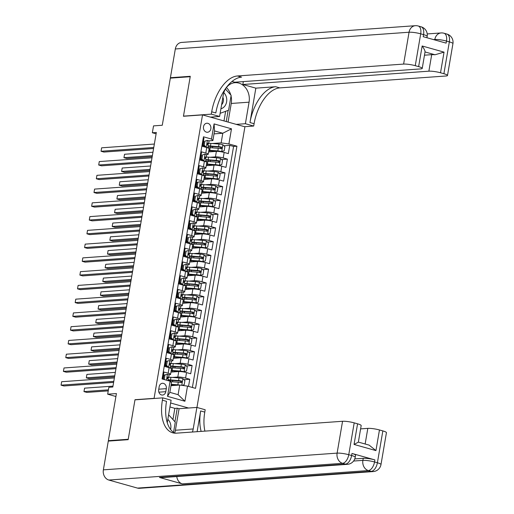 <?xml version="1.0" encoding="UTF-8"?>
<svg xmlns="http://www.w3.org/2000/svg" width="514" height="514" viewBox="0 0 514 514"><rect width="100%" height="100%" fill="white"/><g stroke="black" fill="none" stroke-linecap="round" stroke-linejoin="round"><path stroke-width="0.77" d="M203.512 126.714A4.523 3.739 85.9 0 0 207.502 132.259A4.523 3.739 85.9 0 0 210.843 128.776A4.523 3.739 85.9 0 0 206.853 123.231A4.523 3.739 85.9 0 0 203.512 126.714M196.952 407.448L244.921 126.81L202.529 114.898L154.078 398.344L154.463 398.446M202.529 114.898L183.447 116.267L190.206 76.708L170.333 78.134L162.276 125.255L153.532 125.885L152.356 132.76L156.102 133.813M109.514 441.012L108.358 440.684L116.415 393.563L107.67 394.187L115.913 396.506M135.381 399.815L134.996 399.706L128.237 439.264L108.358 440.684M203.274 137.919L203.968 138.112L202.555 146.368L206.737 147.544L205.799 153.05A5.654 0.906 9.7 0 1 208.196 154.226A5.654 0.906 9.7 0 1 207.2 154.56L206.39 154.618M205.799 153.05L201.617 151.874L200.203 160.13L204.386 161.3L203.448 166.806A5.654 0.906 9.7 0 1 205.844 167.988A5.654 0.906 9.7 0 1 204.848 168.322L204.039 168.38M203.448 166.806L199.265 165.63L197.851 173.886L202.034 175.062L201.096 180.568A5.654 0.906 9.7 0 1 203.486 181.744A5.654 0.906 9.7 0 1 202.497 182.078L201.687 182.136M201.096 180.568L196.913 179.392L195.5 187.649L199.683 188.824L198.745 194.324A5.654 0.906 9.7 0 1 201.135 195.506A5.654 0.906 9.7 0 1 200.145 195.84L199.336 195.898M198.745 194.324L194.562 193.148L193.148 201.404L197.331 202.58L196.387 208.086A5.654 0.906 9.7 0 1 198.783 209.262A5.654 0.906 9.7 0 1 197.794 209.596L196.984 209.654M196.387 208.086L192.21 206.911L190.797 215.167L194.979 216.343L194.035 221.842A5.654 0.906 9.7 0 1 196.432 223.025A5.654 0.906 9.7 0 1 195.442 223.359L194.633 223.417M194.035 221.842L189.859 220.667L188.445 228.923L192.628 230.099L191.683 235.605A5.654 0.906 9.7 0 1 194.08 236.781A5.654 0.906 9.7 0 1 193.091 237.121L192.281 237.179M191.683 235.605L187.501 234.429L186.094 242.685L190.276 243.861L189.332 249.361A5.654 0.906 9.7 0 1 191.728 250.543A5.654 0.906 9.7 0 1 190.739 250.877L189.929 250.935M189.332 249.361L185.149 248.185L183.742 256.441L187.925 257.617L186.98 263.123A5.654 0.906 9.7 0 1 189.377 264.299A5.654 0.906 9.7 0 1 188.387 264.639L187.578 264.697M186.98 263.123L182.798 261.947L181.391 270.203L185.573 271.379L184.629 276.879A5.654 0.906 9.7 0 1 187.025 278.061A5.654 0.906 9.7 0 1 186.036 278.395L185.226 278.453M184.629 276.879L180.446 275.703L179.039 283.959L183.222 285.135L182.277 290.641A5.654 0.906 9.7 0 1 184.674 291.817A5.654 0.906 9.7 0 1 183.678 292.158L182.875 292.215M182.277 290.641L178.095 289.466L176.688 297.722L180.864 298.897L179.926 304.397A5.654 0.906 9.7 0 1 182.322 305.579A5.654 0.906 9.7 0 1 181.326 305.914L180.523 305.971M179.926 304.397L175.743 303.221L174.336 311.478L178.512 312.653L177.574 318.16A5.654 0.906 9.7 0 1 179.971 319.335A5.654 0.906 9.7 0 1 178.975 319.676L178.172 319.734M177.574 318.16L173.391 316.984L171.978 325.24L176.161 326.416L175.223 331.916A5.654 0.906 9.7 0 1 177.619 333.098A5.654 0.906 9.7 0 1 176.623 333.432L175.82 333.49M175.223 331.916L171.04 330.74L169.626 338.996L173.809 340.172L172.871 345.678A5.654 0.906 9.7 0 1 175.268 346.86A5.654 0.906 9.7 0 1 174.272 347.194L173.469 347.252M172.871 345.678L168.688 344.502L167.275 352.758L171.458 353.934L170.519 359.434A5.654 0.906 9.7 0 1 172.916 360.616A5.654 0.906 9.7 0 1 171.92 360.95L171.111 361.008M170.519 359.434L166.337 358.258L164.923 366.514L169.106 367.69A5.654 0.906 9.7 0 1 171.503 368.872L170.564 374.378A5.654 0.906 9.7 0 1 169.569 374.712L168.759 374.77M188.542 386.393L189.762 379.261L183.941 379.679M172.987 380.463L172.209 380.521M170.956 372.085L178.756 371.526A5.654 0.906 9.7 0 1 186.524 372.586L190.707 373.762L192.114 365.505L186.293 365.923M175.338 366.707L174.561 366.758M173.308 358.322L181.114 357.763A5.654 0.906 -170.3 0 1 188.876 358.823L193.058 359.999L194.465 351.743L188.644 352.161M177.69 352.945L176.912 353.002M175.659 344.566L183.466 344.007A5.654 0.906 -170.3 0 1 191.227 345.067L195.41 346.243L196.817 337.987L190.996 338.405M180.041 339.189L179.264 339.24M178.011 330.804L185.817 330.245A5.654 0.906 -170.3 0 1 193.579 331.305L197.761 332.481L199.169 324.225L193.348 324.642M182.393 325.426L181.615 325.484M180.363 317.048L188.169 316.489A5.654 0.906 -170.3 0 1 195.93 317.549L200.113 318.725L201.52 310.469L195.699 310.886M184.744 311.67L183.967 311.722M182.714 303.286L190.521 302.727A5.654 0.906 -170.3 0 1 198.282 303.787L202.465 304.963L203.872 296.707L198.051 297.124M187.096 297.908L186.319 297.966M185.066 289.53L192.872 288.971A5.654 0.906 -170.3 0 1 200.633 290.031L204.816 291.207L206.23 282.951L200.402 283.368M189.448 284.152L188.67 284.203M187.417 275.767L195.224 275.208A5.654 0.906 -170.3 0 1 202.985 276.269L207.168 277.444L208.581 269.188L202.76 269.606M191.799 270.39L191.022 270.448M189.769 262.012L197.575 261.453A5.654 0.906 -170.3 0 1 205.337 262.513L209.519 263.688L210.933 255.432L205.112 255.85M194.151 256.634L193.373 256.685M192.12 248.249L199.927 247.69A5.654 0.906 -170.3 0 1 207.688 248.75L211.871 249.926L213.284 241.67L207.463 242.088M196.502 242.871L195.725 242.929M194.472 234.493L202.278 233.934A5.654 0.906 -170.3 0 1 210.04 234.994L214.222 236.17L215.636 227.914L209.815 228.332M198.86 229.115L198.076 229.167M196.823 220.731L204.63 220.172A5.654 0.906 -170.3 0 1 212.391 221.232L216.574 222.408L217.987 214.152L212.166 214.569M201.212 215.353L200.428 215.411M199.175 206.975L206.981 206.416A5.654 0.906 -170.3 0 1 214.743 207.476L218.925 208.652L220.339 200.396L214.518 200.807M203.563 201.597L202.779 201.649M201.527 193.213L209.333 192.654A5.654 0.906 -170.3 0 1 217.094 193.714L221.277 194.89L222.691 186.633L216.869 187.051M205.915 187.835L205.131 187.893M203.878 179.457L211.684 178.898A5.654 0.906 -170.3 0 1 219.446 179.958L223.629 181.134L225.042 172.877L219.221 173.289M208.266 174.079L207.489 174.13M206.236 165.694L214.036 165.135A5.654 0.906 -170.3 0 1 221.804 166.195L225.98 167.371L227.394 159.115L221.573 159.533M210.618 160.317L209.84 160.374M201.559 154.965L201.083 155.003M199.207 168.727L198.732 168.759M197.916 188.323L196.149 186.588L196.856 182.464L200.415 181.66L196.374 182.521M194.504 196.245L194.022 196.277M192.146 210.001L191.671 210.04M190.861 229.604L189.094 227.869L189.801 223.738L193.36 222.935L189.319 223.796M187.443 237.519L186.968 237.558M185.091 251.282L184.616 251.314M182.74 265.038L182.264 265.076M180.388 278.8L179.913 278.832M178.037 292.556L177.561 292.594M176.752 312.159L174.985 310.424L175.692 306.299L179.251 305.489L175.21 306.35M174.4 325.915L172.633 324.186L173.34 320.055L176.9 319.252L172.858 320.113M170.982 333.837L170.507 333.869M168.631 347.592L168.155 347.631M167.339 367.195L165.579 365.46L166.279 361.336L169.838 360.526L165.804 361.387M107.67 394.187L108.846 387.305L112.823 387.023L156.333 132.477L152.356 132.76M165.784 391.681L166.298 388.655A4.382 3.624 85.9 0 0 162.437 383.283A4.382 3.624 85.9 0 0 159.199 386.656L158.678 389.683A4.382 3.624 85.9 0 0 162.546 395.054A4.382 3.624 85.9 0 0 165.784 391.681L158.858 392.176M188.548 408.026L170.629 402.989M212.892 140.566L211.485 139.05L203.467 136.795L162.077 378.959L170.095 381.208L171.496 382.724L169.851 392.355L178.101 394.675L179.746 385.044L187.507 386.104L195.532 388.359L236.922 146.194L228.903 143.946L221.142 142.886L222.787 133.248L214.537 130.935L212.892 140.566L208.742 140.862M211.485 139.05L214.075 123.913L231.493 128.808L228.903 143.946M187.507 386.104L184.924 401.241L167.506 396.345L170.095 381.208M209.937 157.278L215.45 156.879A5.654 0.906 9.7 0 1 223.211 157.939L227.394 159.115M208.588 151.938L216.388 151.379L215.45 156.879M207.585 171.033L213.098 170.642A5.654 0.906 9.7 0 1 220.859 171.702L225.042 172.877M205.234 184.796L210.746 184.397A5.654 0.906 9.7 0 1 218.508 185.458L222.691 186.633M202.882 198.552L208.395 198.16A5.654 0.906 9.7 0 1 216.156 199.22L220.339 200.396M200.531 212.314L206.043 211.916A5.654 0.906 9.7 0 1 213.805 212.976L217.987 214.152M198.179 226.07L203.692 225.678A5.654 0.906 9.7 0 1 211.453 226.738L215.636 227.914M195.821 239.832L201.34 239.434A5.654 0.906 9.7 0 1 209.102 240.494L213.284 241.67M193.47 253.588L198.989 253.196A5.654 0.906 9.7 0 1 206.75 254.257L210.933 255.432M191.118 267.351L196.631 266.952A5.654 0.906 9.7 0 1 204.399 268.012L208.581 269.188M188.767 281.107L194.279 280.715A5.654 0.906 9.7 0 1 202.047 281.775L206.23 282.951M186.415 294.869L191.928 294.471A5.654 0.906 9.7 0 1 199.695 295.531L203.872 296.707M184.063 308.625L189.576 308.233A5.654 0.906 9.7 0 1 197.344 309.293L201.52 310.469M181.712 322.387L187.224 321.989A5.654 0.906 9.7 0 1 194.986 323.049L199.169 324.225M179.36 336.143L184.873 335.751A5.654 0.906 9.7 0 1 192.634 336.811L196.817 337.987M177.009 349.906L182.521 349.507A5.654 0.906 9.7 0 1 190.283 350.567L194.465 351.743M174.657 363.661L180.17 363.269A5.654 0.906 9.7 0 1 187.931 364.33L192.114 365.505M163.927 375.111L163.452 375.149M172.306 377.424L177.818 377.025A5.654 0.906 9.7 0 1 185.58 378.086L189.762 379.261M192.384 387.472L233.581 146.432L229.745 145.359L223.924 145.77M216.388 151.379A5.654 0.906 -170.3 0 1 224.155 152.44L228.332 153.609L229.745 145.359M162.765 379.152L163.985 372.02L168.168 373.196A5.654 0.906 9.7 0 1 170.564 374.378M203.91 141.209L203.435 141.241M170.995 385.673L179.746 385.044M134.996 399.706L154.078 398.344M214.036 133.878L222.787 133.248L231.493 128.808M212.288 143.515L221.142 142.886M212.969 146.554L212.192 146.612M166.093 366.842L166.221 366.096M168.444 353.086L168.573 352.334M172.916 360.616L173.854 355.11A5.654 0.906 -170.3 0 0 171.458 353.934M170.796 339.324L170.924 338.578M175.268 346.86L176.206 341.354A5.654 0.906 -170.3 0 0 173.809 340.172M173.147 325.568L173.276 324.816M177.619 333.098L178.557 327.591A5.654 0.906 -170.3 0 0 176.161 326.416M175.499 311.805L175.627 311.06M179.971 319.335L180.909 313.836A5.654 0.906 -170.3 0 0 178.512 312.653M177.85 298.049L177.979 297.298M182.322 305.579L183.26 300.073A5.654 0.906 -170.3 0 0 180.864 298.897M180.202 284.287L180.33 283.542M184.674 291.817L185.612 286.317A5.654 0.906 -170.3 0 0 183.222 285.135M182.56 270.531L182.682 269.779M187.025 278.061L187.97 272.555A5.654 0.906 -170.3 0 0 185.573 271.379M184.911 256.769L185.04 256.023M189.377 264.299L190.321 258.799A5.654 0.906 -170.3 0 0 187.925 257.617M187.263 243.013L187.392 242.261M191.728 250.543L192.673 245.037A5.654 0.906 -170.3 0 0 190.276 243.861M189.615 229.25L189.743 228.505M194.08 236.781L195.024 231.281A5.654 0.906 -170.3 0 0 192.628 230.099M191.966 215.494L192.095 214.743M196.432 223.025L197.376 217.518A5.654 0.906 -170.3 0 0 194.979 216.343M194.318 201.732L194.446 200.987M198.783 209.262L199.728 203.762A5.654 0.906 -170.3 0 0 197.331 202.58M196.669 187.976L196.798 187.224M201.135 195.506L202.079 190A5.654 0.906 -170.3 0 0 199.683 188.824M199.021 174.214L199.149 173.469M203.486 181.744L204.431 176.244A5.654 0.906 -170.3 0 0 202.034 175.062M201.372 160.458L201.501 159.706M205.844 167.988L206.782 162.482A5.654 0.906 -170.3 0 0 204.386 161.3M203.724 146.696L203.852 145.95M233.581 146.432L236.922 146.194M208.196 154.226L209.134 148.726A5.654 0.906 -170.3 0 0 206.737 147.544M169.851 392.355L167.506 396.345M178.101 394.675L184.924 401.241M214.075 123.913L214.537 130.935M167.487 374.288L163.927 375.091L167.487 374.288A3.746 0.604 9.7 0 1 169.022 375.053A3.746 0.604 9.7 0 1 168.984 375.117M163.696 376.473A8.982 1.439 9.7 0 1 163.221 376.479M164.962 375.021L164.255 379.146L164.865 379.743M163.927 375.091L163.227 379.223L164.255 379.146M113.787 381.388L61.063 385.159L61.654 381.722L114.371 377.951M163.246 379.088A8.982 1.439 9.7 0 1 162.777 379.088M167.48 378.786L168.541 377.732A3.746 0.604 -170.3 0 0 168.573 377.668A3.746 0.604 -170.3 0 0 167.802 377.147L167.641 377.128M167.468 377.173L167.802 377.147L167.519 378.799A3.746 0.604 9.7 0 1 168.29 379.319A3.746 0.604 9.7 0 1 168.258 379.383M113.613 382.41L63.929 385.969L61.063 385.159L61.654 381.722M182.072 385.365L184.192 384.748L184.899 380.617L182.843 378.6A3.746 0.604 -170.3 0 0 179.026 377.938L170.937 377.315A10.82 1.735 -170.3 0 0 168.65 377.212M171.888 380.379A4.453 0.713 9.7 0 1 172.704 380.958L172.563 381.761M179.688 385.05A3.746 0.604 -170.3 0 0 177.85 384.819L171.226 384.311M178.005 385.166L171.168 384.645M112.977 386.13L84.566 388.16L83.975 391.604L86.84 392.407L108.236 390.878M171.907 385.603L171.972 385.224A4.453 0.713 -170.3 0 0 171.168 384.652M170.455 381.6L178.3 382.204A3.746 0.604 9.7 0 1 181.153 382.628L182.084 381.902L181.436 380.977A3.746 0.604 -170.3 0 0 178.583 380.553L170.487 379.93A10.82 1.735 -170.3 0 0 168.207 379.827M168.123 380.296A8.982 1.439 9.7 0 1 171.355 380.341L180.292 381.06L181.018 382.146M84.566 388.16L83.975 391.604L108.409 389.85M168.611 414.772L175.287 422.142L173.533 432.377M170.577 429.466A9.194 7.594 85.9 0 0 167.834 419.334M220.917 108.769A9.194 7.594 85.9 0 0 224.843 106.064A9.194 7.594 85.9 0 0 223.821 92.681M221.611 104.727A6.296 5.198 85.9 0 0 222.112 104.149A6.296 5.198 85.9 0 0 222.89 97.23M225.421 89.038L231.139 95.36L228.601 110.214L220.14 113.337M354.769 458.912L363.244 458.308A8.487 1.362 9.7 0 1 374.886 459.895L351.974 453.457A8.487 1.362 9.7 0 1 355.566 455.231L355.213 457.293A8.487 1.362 -170.3 0 0 351.621 455.52L351.974 453.457M128.166 439.676L134.976 399.847L162.803 397.855L162.398 400.194A35.357 19.102 -74.3 0 0 172.71 432.807A35.357 19.102 -74.3 0 0 176.398 433.167L342.555 421.274A8.487 1.362 9.7 0 1 354.197 422.861L348.755 454.717L351.621 455.52A8.487 4.581 -74.3 0 1 345.44 464.116L342.575 463.313L108.84 480.044A8.487 7.01 -94.1 0 1 103.372 469.854L108.287 441.102L128.166 439.676M162.803 397.855L171.104 400.188L167.423 421.718A15.908 13.146 85.9 0 0 167.281 422.759M192.403 432.023A15.908 13.146 85.9 0 0 193.206 428.965L196.888 407.429L205.189 409.761L204.79 412.106A35.357 19.102 -74.3 0 0 204.906 431.124M197.119 431.683L200.666 410.943A35.357 19.102 -74.3 0 0 201.141 431.394M358.335 442.091L369.174 445.137L375.933 450.598L354.05 444.449L357.577 423.812L354.197 422.861M357.577 423.812A8.487 1.362 9.7 0 1 361.175 425.586L358.354 442.091M137.482 488.094L371.217 471.364A8.487 7.01 85.9 0 0 373.235 471.569L139.5 488.3A8.487 7.01 -94.1 0 1 137.482 488.094L108.84 480.044M159.404 477.435L345.44 464.116A8.487 7.01 85.9 0 0 347.458 464.328L161.422 477.641A8.487 7.01 -94.1 0 1 159.404 477.435L182.316 483.873A8.487 7.01 -94.1 0 1 176.777 476.542M172.942 419.559L174.856 408.36L169.948 406.979M174.856 408.36L177.246 408.187L179.078 408.707L196.888 407.429M360.61 428.888L367.818 428.374A8.487 1.362 9.7 0 1 379.46 429.961L375.933 450.598M374.886 459.895L374.533 461.957L377.398 462.767L382.84 430.912L379.46 429.961M382.84 430.912A8.487 1.362 9.7 0 1 386.438 432.685L380.99 464.534A8.487 1.362 -170.3 0 0 377.398 462.767A8.487 4.581 -74.3 0 1 371.217 471.364L368.352 470.554L182.316 483.873M162.398 400.194L166.523 401.35A35.357 19.102 -74.3 0 0 174.837 433.173M354.05 444.449L358.322 442.168M179.078 408.707L175.396 430.237A15.908 13.146 -94.1 0 1 174.67 433.084M174.927 421.743L177.246 408.187M171.56 78.044L170.404 77.717L175.319 48.965L409.054 32.234A8.487 7.01 85.9 0 1 415.325 25.7A8.487 8.487 0 0 1 418.223 25.996A8.487 4.581 105.7 0 1 420.703 33.821L415.254 65.676A8.487 1.362 -170.3 0 0 403.612 64.083L409.054 32.234A8.487 1.362 9.7 0 1 420.703 33.821L423.562 34.624L423.208 36.693L446.126 43.131L446.48 41.069L449.345 41.872A8.487 1.362 9.7 0 1 452.937 43.639L447.495 75.494A8.487 1.362 -170.3 0 0 443.897 73.72L449.345 41.872A8.487 4.581 -74.3 0 0 446.865 34.046A8.487 8.487 0 0 1 452.937 43.639M170.404 77.717L190.276 76.297L183.472 116.132L183.858 116.235M236.228 124.369L245.384 123.713L249.065 102.183A15.908 13.146 85.9 0 0 235.039 82.69A15.908 13.146 85.9 0 0 223.282 94.936L219.6 116.472L211.299 114.14L211.697 111.801A35.357 19.102 105.7 0 1 237.449 75.976L403.612 64.083M245.384 123.713L253.685 126.052L254.089 123.707A35.357 19.102 105.7 0 1 279.841 87.888L446.004 75.995A8.487 1.362 -170.3 0 0 447.495 75.494M255.843 88.151L249.965 122.55A35.357 19.102 105.7 0 1 275.716 86.731L255.843 88.151L242.839 84.502L243.334 81.597M232.007 81.456L234.705 82.214L420.741 68.895A8.487 1.362 -170.3 0 0 422.232 68.394A8.487 1.362 -170.3 0 0 418.634 66.627L422.161 45.984L444.045 52.132L435.005 54.76L425.039 51.959M444.045 52.132L440.517 72.776L443.897 73.72M440.517 72.776A8.487 1.362 -170.3 0 0 428.875 71.183L431.696 54.67A8.487 1.362 9.7 0 1 435.005 54.76M242.839 84.502L428.875 71.183M175.319 48.965A8.487 7.01 -94.1 0 1 181.59 42.431L415.325 25.7M210.451 117.128L219.6 116.472M183.472 116.132L211.299 114.14M244.536 126.707L253.685 126.052M415.254 65.676L418.634 66.627M424.487 55.191L431.696 54.67M211.697 111.801L215.822 112.958A35.357 19.102 105.7 0 1 241.574 77.139L237.449 75.976M422.161 45.984C424.178 48.843 425.136 50.835 425.027 51.959L422.232 68.394M226.436 87.553A15.908 13.146 -94.1 0 1 230.773 94.949M231.037 95.977A15.908 13.146 -94.1 0 1 231.255 103.455L228.068 122.081M226.237 121.561L228.145 110.382M223.988 120.931L225.633 111.307M167.313 361.258L166.607 365.39L168.663 367.407A3.746 0.604 9.7 0 1 170.102 368.005M168.663 367.407L168.213 367.439M169.838 360.526A3.746 0.604 9.7 0 1 171.374 361.291A3.746 0.604 9.7 0 1 171.335 361.355M166.048 362.717A8.982 1.439 9.7 0 1 165.572 362.717M116.138 367.632L63.415 371.404L64.006 367.966L116.723 364.188M165.065 365.711A10.82 1.735 -170.3 0 0 165.868 365.75M166.369 366.919A8.982 1.439 -170.3 0 0 166.96 366.823M165.598 365.332A8.982 1.439 9.7 0 1 165.129 365.332M169.832 365.024L170.892 363.97A3.746 0.604 -170.3 0 0 170.924 363.906A3.746 0.604 -170.3 0 0 170.153 363.392L169.993 363.366M169.826 363.411L170.153 363.392L169.877 365.043A3.746 0.604 9.7 0 1 170.642 365.557A3.746 0.604 9.7 0 1 170.609 365.621M115.965 368.654L66.28 372.207L63.415 371.404L64.006 367.966M165.579 365.46L166.607 365.39M169.665 347.503L172.196 346.77L169.665 347.503L168.965 351.627L171.021 353.645A3.746 0.604 9.7 0 1 172.453 354.242M171.021 353.645L170.564 353.677M172.196 346.77A3.746 0.604 9.7 0 1 173.726 347.535A3.746 0.604 9.7 0 1 173.687 347.599M168.399 348.955A8.982 1.439 9.7 0 1 167.924 348.961M168.631 347.573L167.93 351.704L168.965 351.627M169.691 353.433L167.93 351.704M118.49 353.87L65.766 357.641L66.357 354.204L119.075 350.432M167.416 351.955A10.82 1.735 -170.3 0 0 168.219 351.987M168.721 353.163A8.982 1.439 -170.3 0 0 169.312 353.06M167.949 351.57A8.982 1.439 9.7 0 1 167.48 351.57M172.184 351.268L173.244 350.214A3.746 0.604 -170.3 0 0 173.276 350.15A3.746 0.604 -170.3 0 0 172.505 349.629L172.344 349.61M172.177 349.655L172.505 349.629L172.229 351.28A3.746 0.604 9.7 0 1 172.993 351.801A3.746 0.604 9.7 0 1 172.961 351.865M118.316 354.891L68.632 358.451L65.766 357.641L66.357 354.204M172.017 333.74L174.548 333.008L172.017 333.74L171.316 337.865L173.372 339.889A3.746 0.604 9.7 0 1 174.805 340.486M173.372 339.889L172.916 339.921M174.548 333.008A3.746 0.604 9.7 0 1 176.077 333.772A3.746 0.604 9.7 0 1 176.039 333.837M170.751 335.199A8.982 1.439 9.7 0 1 170.275 335.199M170.989 333.817L170.282 337.942L171.316 337.865M172.049 339.677L170.282 337.942M120.841 340.114L68.118 343.885L68.709 340.448L121.426 336.67M169.768 338.193A10.82 1.735 -170.3 0 0 170.571 338.231M171.072 339.401A8.982 1.439 -170.3 0 0 171.663 339.304M170.301 337.814A8.982 1.439 9.7 0 1 169.832 337.814M174.542 337.505L175.595 336.452A3.746 0.604 -170.3 0 0 175.627 336.387A3.746 0.604 -170.3 0 0 174.863 335.873L174.696 335.848M174.529 335.893L174.863 335.873L174.58 337.525A3.746 0.604 9.7 0 1 175.345 338.039A3.746 0.604 9.7 0 1 175.313 338.103M120.668 341.135L70.983 344.688L68.118 343.885L68.709 340.448M174.368 319.984L173.668 324.109L175.724 326.127A3.746 0.604 9.7 0 1 177.157 326.724M175.724 326.127L175.268 326.159M176.9 319.252A3.746 0.604 9.7 0 1 178.429 320.016A3.746 0.604 9.7 0 1 178.39 320.081M173.102 321.436A8.982 1.439 9.7 0 1 172.633 321.443M123.193 326.351L70.469 330.123L71.06 326.686L123.778 322.914M172.119 324.437A10.82 1.735 -170.3 0 0 172.922 324.469M173.424 325.645A8.982 1.439 -170.3 0 0 174.015 325.542M172.653 324.051A8.982 1.439 9.7 0 1 172.184 324.051M176.893 323.743L177.947 322.696A3.746 0.604 -170.3 0 0 177.979 322.631A3.746 0.604 -170.3 0 0 177.214 322.111L177.047 322.085M176.88 322.137L177.214 322.111L176.932 323.762A3.746 0.604 9.7 0 1 177.696 324.283A3.746 0.604 9.7 0 1 177.664 324.347M123.019 327.373L73.335 330.932L70.469 330.123L71.06 326.686M172.633 324.186L173.668 324.109M171.181 370.761A8.982 1.439 -170.3 0 1 172.974 370.845L182.984 371.795L186.543 370.986L187.25 366.861L185.194 364.844A3.746 0.604 -170.3 0 0 181.378 364.175L173.289 363.559A10.82 1.735 -170.3 0 0 171.001 363.456M174.24 366.623A4.453 0.713 9.7 0 1 175.056 367.195L174.914 368.005M184.018 371.718A3.746 0.604 -170.3 0 0 180.202 371.057L172.113 370.44A10.82 1.735 -170.3 0 0 171.246 370.382M115.329 372.367L86.917 374.404L86.333 377.841L89.192 378.645L114.564 376.833M174.259 371.847L174.323 371.461A4.453 0.713 -170.3 0 0 173.507 370.883M170.275 367.722A10.82 1.735 9.7 0 1 172.556 367.825L180.652 368.442A3.746 0.604 9.7 0 1 183.511 368.872L184.442 368.146L183.787 367.221A3.746 0.604 -170.3 0 0 180.934 366.79L172.839 366.174A10.82 1.735 -170.3 0 0 170.558 366.071M170.475 366.54A8.982 1.439 9.7 0 1 173.706 366.578L182.643 367.304L183.369 368.39M86.917 374.404L86.333 377.841L114.738 375.811M173.533 356.999A8.982 1.439 -170.3 0 1 175.325 357.089L185.336 358.033L188.895 357.23L189.602 353.099L187.546 351.081A3.746 0.604 -170.3 0 0 183.729 350.419L175.64 349.796A10.82 1.735 -170.3 0 0 173.353 349.693M176.591 352.861A4.453 0.713 9.7 0 1 177.407 353.439L177.266 354.242M186.37 357.962A3.746 0.604 -170.3 0 0 182.554 357.301L174.464 356.677A10.82 1.735 -170.3 0 0 173.597 356.62M117.68 358.611L89.269 360.642L88.684 364.085L91.543 364.889L116.916 363.07M176.61 358.085L176.675 357.705A4.453 0.713 -170.3 0 0 175.859 357.127M172.627 353.96A10.82 1.735 9.7 0 1 174.908 354.062L183.003 354.686A3.746 0.604 9.7 0 1 185.862 355.11L186.794 354.384L186.145 353.459A3.746 0.604 -170.3 0 0 183.286 353.034L175.19 352.411A10.82 1.735 -170.3 0 0 172.91 352.308M172.826 352.777A8.982 1.439 9.7 0 1 176.058 352.822L184.995 353.542L185.721 354.628M89.269 360.642L88.684 364.085L117.089 362.049M175.884 343.243A8.982 1.439 -170.3 0 1 177.683 343.326L187.687 344.277L191.247 343.468L191.953 339.343L189.897 337.325A3.746 0.604 -170.3 0 0 186.081 336.657L177.992 336.04A10.82 1.735 -170.3 0 0 175.704 335.938M178.943 339.105A4.453 0.713 9.7 0 1 179.759 339.677L179.617 340.486M188.722 344.2A3.746 0.604 -170.3 0 0 184.905 343.538L176.816 342.922A10.82 1.735 -170.3 0 0 175.949 342.864M120.032 344.849L91.62 346.886L91.036 350.323L93.895 351.126L119.267 349.314M178.962 344.329L179.026 343.943A4.453 0.713 -170.3 0 0 178.21 343.365M174.978 340.204A10.82 1.735 9.7 0 1 177.259 340.307L185.355 340.923A3.746 0.604 9.7 0 1 188.214 341.354L189.146 340.628L188.497 339.703A3.746 0.604 -170.3 0 0 185.638 339.272L177.542 338.655A10.82 1.735 -170.3 0 0 175.261 338.553M175.178 339.022A8.982 1.439 9.7 0 1 178.409 339.06L187.353 339.786L188.073 340.872M91.62 346.886L91.036 350.323L119.441 348.293M178.236 329.48A8.982 1.439 -170.3 0 1 180.035 329.57L190.039 330.515L193.598 329.712L194.305 325.58L192.249 323.563A3.746 0.604 -170.3 0 0 188.432 322.901L180.343 322.278A10.82 1.735 -170.3 0 0 178.056 322.175M181.294 325.343A4.453 0.713 9.7 0 1 182.11 325.921L181.969 326.724M191.073 330.444A3.746 0.604 -170.3 0 0 187.257 329.782L179.168 329.159A10.82 1.735 -170.3 0 0 178.3 329.101M122.383 331.093L93.972 333.123L93.387 336.567L96.253 337.37L121.619 335.552M181.313 330.566L181.378 330.187A4.453 0.713 -170.3 0 0 180.562 329.609M177.33 326.441A10.82 1.735 9.7 0 1 179.611 326.544L187.706 327.167A3.746 0.604 9.7 0 1 190.566 327.591L191.497 326.865L190.848 325.94A3.746 0.604 -170.3 0 0 187.989 325.516L179.894 324.893A10.82 1.735 -170.3 0 0 177.613 324.79M177.529 325.259A8.982 1.439 9.7 0 1 180.761 325.304L189.705 326.024L190.424 327.11M93.972 333.123L93.387 336.567L121.792 334.53M176.726 306.222L176.019 310.347L178.075 312.371A3.746 0.604 9.7 0 1 179.508 312.968M178.075 312.371L177.619 312.403M179.251 305.489A3.746 0.604 9.7 0 1 180.78 306.254A3.746 0.604 9.7 0 1 180.742 306.318M175.454 307.68A8.982 1.439 9.7 0 1 174.985 307.68M125.544 312.596L72.821 316.367L73.412 312.93L126.136 309.152M174.471 310.674A10.82 1.735 -170.3 0 0 175.274 310.707M175.775 311.882A8.982 1.439 -170.3 0 0 176.373 311.786M175.004 310.295A8.982 1.439 9.7 0 1 174.535 310.295M179.245 309.987L180.298 308.933A3.746 0.604 -170.3 0 0 180.33 308.869A3.746 0.604 -170.3 0 0 179.566 308.355L179.399 308.329M179.232 308.374L179.566 308.355L179.283 310.006A3.746 0.604 9.7 0 1 180.048 310.52A3.746 0.604 9.7 0 1 180.016 310.584M125.371 313.617L75.686 317.17L72.821 316.367L73.412 312.93M174.985 310.424L176.019 310.347M180.587 315.724A8.982 1.439 -170.3 0 1 182.386 315.808L192.39 316.759L195.95 315.949L196.656 311.825L194.6 309.807A3.746 0.604 -170.3 0 0 190.784 309.139L182.695 308.522A10.82 1.735 -170.3 0 0 180.408 308.419M183.646 311.587A4.453 0.713 9.7 0 1 184.462 312.159L184.32 312.968M193.425 316.682A3.746 0.604 -170.3 0 0 189.608 316.02L181.519 315.403A10.82 1.735 -170.3 0 0 180.652 315.345M124.735 317.331L96.324 319.367L95.739 322.805L98.604 323.608L123.97 321.796M183.665 316.81L183.729 316.425A4.453 0.713 -170.3 0 0 182.92 315.847M179.682 312.685A10.82 1.735 9.7 0 1 181.962 312.788L190.058 313.405A3.746 0.604 9.7 0 1 192.917 313.836L193.849 313.11L193.2 312.184A3.746 0.604 -170.3 0 0 190.341 311.754L182.245 311.137A10.82 1.735 -170.3 0 0 179.964 311.034M179.881 311.503A8.982 1.439 9.7 0 1 183.112 311.542L192.056 312.268L192.776 313.354M96.324 319.367L95.739 322.805L124.144 320.775M179.078 292.466L181.603 291.734L179.078 292.466L178.371 296.591L180.427 298.608A3.746 0.604 9.7 0 1 181.86 299.206M180.427 298.608L179.971 298.64M181.603 291.734A3.746 0.604 9.7 0 1 183.132 292.498A3.746 0.604 9.7 0 1 183.093 292.562M177.805 293.918A8.982 1.439 9.7 0 1 177.336 293.924M178.043 292.537L177.336 296.662L178.371 296.591M179.103 298.396L177.336 296.662M127.896 298.833L75.172 302.605L75.764 299.167L128.487 295.396M176.822 296.919A10.82 1.735 -170.3 0 0 177.626 296.951M178.127 298.126A8.982 1.439 -170.3 0 0 178.724 298.024M177.356 296.533A8.982 1.439 9.7 0 1 176.887 296.533M181.596 296.225L182.65 295.177A3.746 0.604 -170.3 0 0 182.682 295.113A3.746 0.604 -170.3 0 0 181.917 294.593L181.75 294.567M181.583 294.618L181.917 294.593L181.635 296.244A3.746 0.604 9.7 0 1 182.399 296.764A3.746 0.604 9.7 0 1 182.367 296.829M127.723 299.855L78.038 303.414L75.172 302.605L75.764 299.167M182.939 301.962A8.982 1.439 -170.3 0 1 184.738 302.052L194.742 302.997L198.308 302.193L199.008 298.062L196.952 296.045A3.746 0.604 -170.3 0 0 193.136 295.383L185.046 294.76A10.82 1.735 -170.3 0 0 182.759 294.657M185.997 297.824A4.453 0.713 9.7 0 1 186.813 298.403L186.672 299.206M195.776 302.926A3.746 0.604 -170.3 0 0 191.96 302.264L183.871 301.641A10.82 1.735 -170.3 0 0 183.003 301.583M127.087 303.575L98.675 305.605L98.09 309.049L100.956 309.852L126.322 308.034M186.017 303.048L186.081 302.669A4.453 0.713 -170.3 0 0 185.271 302.091M182.033 298.923A10.82 1.735 9.7 0 1 184.314 299.026L192.409 299.649A3.746 0.604 9.7 0 1 195.269 300.073L196.2 299.347L195.551 298.422A3.746 0.604 -170.3 0 0 192.692 297.998L184.597 297.375A10.82 1.735 -170.3 0 0 182.316 297.272M182.232 297.741A8.982 1.439 9.7 0 1 185.464 297.786L194.408 298.505L195.134 299.591M98.675 305.605L98.09 309.049L126.495 307.012M181.429 278.704L183.954 277.971L181.429 278.704L180.722 282.828L182.778 284.852A3.746 0.604 9.7 0 1 184.211 285.45M182.778 284.852L182.322 284.884M183.954 277.971A3.746 0.604 9.7 0 1 185.483 278.736A3.746 0.604 9.7 0 1 185.451 278.8M180.157 280.162A8.982 1.439 9.7 0 1 179.688 280.162M180.395 278.781L179.688 282.906L180.722 282.828M181.455 284.64L179.688 282.906M130.248 285.077L77.524 288.849L78.115 285.411L130.839 281.633M179.174 283.156A10.82 1.735 -170.3 0 0 179.977 283.188M180.478 284.364A8.982 1.439 -170.3 0 0 181.076 284.268M179.707 282.777A8.982 1.439 9.7 0 1 179.238 282.777M183.948 282.469L185.001 281.415A3.746 0.604 -170.3 0 0 185.034 281.351A3.746 0.604 -170.3 0 0 184.269 280.837L184.102 280.811M183.935 280.856L184.269 280.837L183.986 282.488A3.746 0.604 9.7 0 1 184.757 283.002A3.746 0.604 9.7 0 1 184.719 283.066M130.074 286.099L80.39 289.652L77.524 288.849L78.115 285.411M185.291 288.206A8.982 1.439 -170.3 0 1 187.09 288.29L197.093 289.241L200.659 288.431L201.359 284.306L199.303 282.282A3.746 0.604 -170.3 0 0 195.487 281.621L187.398 281.004A10.82 1.735 -170.3 0 0 185.117 280.901M188.349 284.062A4.453 0.713 9.7 0 1 189.165 284.64L189.023 285.45M198.128 289.164A3.746 0.604 -170.3 0 0 194.311 288.502L186.222 287.885A10.82 1.735 -170.3 0 0 185.355 287.827M129.438 289.812L101.027 291.849L100.442 295.287L103.308 296.09L128.673 294.278M188.368 289.292L188.432 288.907A4.453 0.713 -170.3 0 0 187.623 288.328M184.385 285.167A10.82 1.735 9.7 0 1 186.666 285.27L194.761 285.887A3.746 0.604 9.7 0 1 197.62 286.317L198.552 285.591L197.903 284.666A3.746 0.604 -170.3 0 0 195.044 284.236L186.948 283.619A10.82 1.735 -170.3 0 0 184.667 283.516M184.584 283.985A8.982 1.439 9.7 0 1 187.816 284.024L196.759 284.75L197.485 285.835M101.027 291.849L100.442 295.287L128.853 293.256M183.781 264.941L186.306 264.215L183.781 264.941L183.074 269.073L185.13 271.09A3.746 0.604 9.7 0 1 186.563 271.688M185.13 271.09L184.674 271.122M186.306 264.215A3.746 0.604 9.7 0 1 187.835 264.98A3.746 0.604 9.7 0 1 187.803 265.044M182.509 266.4A8.982 1.439 9.7 0 1 182.04 266.4M182.746 265.018L182.04 269.143L183.074 269.073M183.806 270.878L182.04 269.143M132.599 271.315L79.882 275.086L80.467 271.649L133.19 267.878M181.526 269.4A10.82 1.735 -170.3 0 0 182.329 269.432M182.83 270.608A8.982 1.439 -170.3 0 0 183.427 270.505M182.059 269.015A8.982 1.439 9.7 0 1 181.59 269.015M186.299 268.706L187.353 267.659A3.746 0.604 -170.3 0 0 187.392 267.595A3.746 0.604 -170.3 0 0 186.621 267.074L186.453 267.049M186.286 267.1L186.621 267.074L186.338 268.726A3.746 0.604 9.7 0 1 187.109 269.246A3.746 0.604 9.7 0 1 187.07 269.304M132.426 272.336L82.741 275.896L79.882 275.086L80.467 271.649M187.642 274.444A8.982 1.439 -170.3 0 1 189.441 274.534L199.445 275.478L203.011 274.675L203.711 270.544L201.655 268.526A3.746 0.604 -170.3 0 0 197.845 267.865L189.75 267.241A10.82 1.735 -170.3 0 0 187.469 267.139M190.7 270.306A4.453 0.713 9.7 0 1 191.516 270.884L191.375 271.688M200.479 275.408A3.746 0.604 -170.3 0 0 196.663 274.746L188.574 274.123A10.82 1.735 -170.3 0 0 187.706 274.065M131.79 276.057L103.378 278.087L102.794 281.531L105.659 282.334L131.025 280.515M190.72 275.53L190.784 275.151A4.453 0.713 -170.3 0 0 189.974 274.572M186.736 271.405A10.82 1.735 9.7 0 1 189.017 271.508L197.113 272.131A3.746 0.604 9.7 0 1 199.972 272.555L200.903 271.829L200.254 270.904A3.746 0.604 -170.3 0 0 197.395 270.48L189.3 269.856A10.82 1.735 -170.3 0 0 187.019 269.754M186.935 270.223A8.982 1.439 9.7 0 1 190.167 270.268L199.111 270.987L199.837 272.073M103.378 278.087L102.794 281.531L131.205 279.494M186.132 251.185L188.657 250.453L186.132 251.185L185.425 255.31L187.481 257.334A3.746 0.604 9.7 0 1 188.914 257.932M187.481 257.334L187.025 257.366M188.657 250.453A3.746 0.604 9.7 0 1 190.186 251.217A3.746 0.604 9.7 0 1 190.154 251.282M184.86 252.644A8.982 1.439 9.7 0 1 184.391 252.644M185.098 251.256L184.391 255.387L185.425 255.31M186.158 257.122L184.391 255.387M134.951 257.559L82.234 261.33L82.818 257.887L135.542 254.115M183.877 255.638A10.82 1.735 -170.3 0 0 184.68 255.67M185.181 256.846A8.982 1.439 -170.3 0 0 185.779 256.749M184.417 255.259A8.982 1.439 9.7 0 1 183.941 255.259M188.651 254.95L189.705 253.897A3.746 0.604 -170.3 0 0 189.743 253.832A3.746 0.604 -170.3 0 0 188.972 253.318L188.805 253.293M188.638 253.338L188.972 253.318L188.689 254.97A3.746 0.604 9.7 0 1 189.46 255.484A3.746 0.604 9.7 0 1 189.422 255.548M134.777 258.581L85.093 262.134L82.234 261.33L82.818 257.887M189.994 260.688A8.982 1.439 -170.3 0 1 191.793 260.771L201.796 261.722L205.362 260.913L206.069 256.788L204.007 254.764A3.746 0.604 -170.3 0 0 200.197 254.102L192.101 253.486A10.82 1.735 -170.3 0 0 189.82 253.383M193.052 256.544A4.453 0.713 9.7 0 1 193.868 257.122L193.733 257.932M202.831 261.645A3.746 0.604 -170.3 0 0 199.021 260.983L190.925 260.367A10.82 1.735 -170.3 0 0 190.058 260.309M134.141 262.294L105.736 264.331L105.145 267.768L108.011 268.571L133.377 266.76M193.071 261.774L193.142 261.388A4.453 0.713 -170.3 0 0 192.326 260.81M189.088 257.649A10.82 1.735 9.7 0 1 191.375 257.752L199.464 258.369A3.746 0.604 9.7 0 1 202.323 258.799L203.255 258.073L202.606 257.148A3.746 0.604 -170.3 0 0 199.747 256.717L191.651 256.101A10.82 1.735 -170.3 0 0 189.37 255.998M189.293 256.467A8.982 1.439 9.7 0 1 192.519 256.505L201.462 257.231L202.188 258.317M105.736 264.331L105.145 267.768L133.556 265.738M188.484 237.423L191.009 236.697L188.484 237.423L187.777 241.554L189.833 243.572A3.746 0.604 9.7 0 1 191.266 244.169M189.833 243.572L189.377 243.604M191.009 236.697A3.746 0.604 9.7 0 1 192.538 237.462A3.746 0.604 9.7 0 1 192.506 237.526M187.212 238.881A8.982 1.439 9.7 0 1 186.743 238.881M187.449 237.5L186.743 241.625L187.777 241.554M188.509 243.36L186.743 241.625M137.302 243.797L84.585 247.568L85.17 244.131L137.893 240.359M186.229 241.882A10.82 1.735 -170.3 0 0 187.032 241.914M187.533 243.09A8.982 1.439 -170.3 0 0 188.13 242.987M186.768 241.496A8.982 1.439 9.7 0 1 186.293 241.496M191.002 241.188L192.056 240.134A3.746 0.604 -170.3 0 0 192.095 240.077A3.746 0.604 -170.3 0 0 191.324 239.556L191.157 239.53M190.99 239.582L191.324 239.556L191.041 241.207A3.746 0.604 9.7 0 1 191.812 241.728A3.746 0.604 9.7 0 1 191.773 241.786M137.129 244.818L87.444 248.378L84.585 247.568L85.17 244.131M192.345 246.926A8.982 1.439 -170.3 0 1 194.144 247.009L204.154 247.96L207.714 247.157L208.421 243.026L206.358 241.008A3.746 0.604 -170.3 0 0 202.548 240.346L194.453 239.723A10.82 1.735 -170.3 0 0 192.172 239.62M195.404 242.788A4.453 0.713 9.7 0 1 196.219 243.366L196.085 244.169M205.182 247.889A3.746 0.604 -170.3 0 0 201.372 247.228L193.277 246.604A10.82 1.735 -170.3 0 0 192.409 246.547M136.493 248.538L108.088 250.569L107.497 254.006L110.362 254.815L135.728 252.997M195.423 248.011L195.493 247.632A4.453 0.713 -170.3 0 0 194.677 247.054M191.439 243.887A10.82 1.735 9.7 0 1 193.727 243.989L201.816 244.613A3.746 0.604 9.7 0 1 204.675 245.037L205.606 244.311L204.957 243.385A3.746 0.604 -170.3 0 0 202.098 242.961L194.009 242.338A10.82 1.735 -170.3 0 0 191.722 242.235M191.645 242.704A8.982 1.439 9.7 0 1 194.87 242.749L203.814 243.469L204.54 244.555M108.088 250.569L107.497 254.006L135.908 251.976M190.835 223.667L190.129 227.792L192.185 229.816A3.746 0.604 9.7 0 1 193.624 230.407M192.185 229.816L191.728 229.848M193.36 222.935A3.746 0.604 9.7 0 1 194.89 223.699A3.746 0.604 9.7 0 1 194.857 223.763M189.563 225.126A8.982 1.439 9.7 0 1 189.094 225.126M139.654 230.041L86.937 233.812L87.521 230.368L140.245 226.597M188.58 228.12A10.82 1.735 -170.3 0 0 189.383 228.152M189.884 229.328A8.982 1.439 -170.3 0 0 190.482 229.231M189.12 227.741A8.982 1.439 9.7 0 1 188.644 227.741M193.354 227.432L194.408 226.378A3.746 0.604 -170.3 0 0 194.446 226.314A3.746 0.604 -170.3 0 0 193.675 225.8L193.515 225.774M193.341 225.819L193.675 225.8L193.392 227.451A3.746 0.604 9.7 0 1 194.163 227.965A3.746 0.604 9.7 0 1 194.125 228.03M139.48 231.062L89.796 234.615L86.937 233.812L87.521 230.368M189.094 227.869L190.129 227.792M194.697 233.17A8.982 1.439 -170.3 0 1 196.496 233.253L206.506 234.204L210.065 233.395L210.772 229.27L208.716 227.246A3.746 0.604 -170.3 0 0 204.9 226.584L196.804 225.967A10.82 1.735 -170.3 0 0 194.523 225.864M197.755 229.026A4.453 0.713 9.7 0 1 198.571 229.604L198.436 230.413M207.54 234.127A3.746 0.604 -170.3 0 0 203.724 233.465L195.628 232.848A10.82 1.735 -170.3 0 0 194.767 232.791M138.844 234.776L110.439 236.813L109.848 240.25L112.714 241.053L138.086 239.241M197.774 234.256L197.845 233.87A4.453 0.713 -170.3 0 0 197.029 233.292M193.791 230.124A10.82 1.735 9.7 0 1 196.078 230.233L204.167 230.85A3.746 0.604 9.7 0 1 207.026 231.281L207.958 230.555L207.309 229.629A3.746 0.604 -170.3 0 0 204.45 229.199L196.361 228.582A10.82 1.735 -170.3 0 0 194.074 228.479M193.996 228.948A8.982 1.439 9.7 0 1 197.222 228.987L206.165 229.713L206.891 230.799M110.439 236.813L109.848 240.25L138.26 238.213M193.187 209.905L195.712 209.179L193.187 209.905L192.48 214.036L194.536 216.053A3.746 0.604 9.7 0 1 195.975 216.651M194.536 216.053L194.08 216.086M195.712 209.179A3.746 0.604 9.7 0 1 197.241 209.943A3.746 0.604 9.7 0 1 197.209 210.008M191.915 211.363A8.982 1.439 9.7 0 1 191.446 211.363M192.152 209.982L191.446 214.107L192.48 214.036M193.213 215.841L191.446 214.107M142.005 216.278L89.288 220.05L89.873 216.612L142.596 212.841M190.932 214.364A10.82 1.735 -170.3 0 0 191.741 214.396M192.236 215.572A8.982 1.439 -170.3 0 0 192.834 215.469M191.471 213.978A8.982 1.439 9.7 0 1 190.996 213.978M195.706 213.67L196.759 212.616A3.746 0.604 -170.3 0 0 196.798 212.558A3.746 0.604 -170.3 0 0 196.027 212.038L195.866 212.012M195.693 212.064L196.027 212.038L195.744 213.689A3.746 0.604 9.7 0 1 196.515 214.209A3.746 0.604 9.7 0 1 196.476 214.267M141.832 217.3L92.154 220.859L89.288 220.05L89.873 216.612M197.048 219.407A8.982 1.439 -170.3 0 1 198.847 219.491L208.857 220.442L212.417 219.639L213.124 215.507L211.068 213.49A3.746 0.604 -170.3 0 0 207.251 212.828L199.156 212.205A10.82 1.735 -170.3 0 0 196.875 212.102M200.107 215.27A4.453 0.713 9.7 0 1 200.923 215.848L200.788 216.651M209.892 220.371A3.746 0.604 -170.3 0 0 206.075 219.703L197.98 219.086A10.82 1.735 -170.3 0 0 197.119 219.028M141.196 221.02L112.791 223.05L112.2 226.488L115.065 227.297L140.438 225.479M200.126 220.493L200.197 220.114A4.453 0.713 -170.3 0 0 199.381 219.536M196.142 216.368A10.82 1.735 9.7 0 1 198.43 216.471L206.519 217.094A3.746 0.604 9.7 0 1 209.378 217.518L210.31 216.792L209.661 215.867A3.746 0.604 -170.3 0 0 206.801 215.443L198.712 214.82A10.82 1.735 -170.3 0 0 196.425 214.717M196.348 215.186A8.982 1.439 9.7 0 1 199.573 215.231L208.517 215.951L209.243 217.036M112.791 223.05L112.2 226.488L140.611 224.457M195.538 196.149L198.063 195.416L195.538 196.149L194.832 200.274L196.888 202.298A3.746 0.604 9.7 0 1 198.327 202.889M196.888 202.298L196.432 202.33M198.063 195.416A3.746 0.604 9.7 0 1 199.593 196.181A3.746 0.604 9.7 0 1 199.56 196.245M194.266 197.607A8.982 1.439 9.7 0 1 193.797 197.607M194.504 196.219L193.797 200.351L194.832 200.274M195.564 202.086L193.797 200.351M144.357 202.516L91.64 206.294L92.224 202.85L144.948 199.079M193.283 200.601A10.82 1.735 -170.3 0 0 194.093 200.633M194.588 201.809A8.982 1.439 -170.3 0 0 195.185 201.713M193.823 200.222A8.982 1.439 9.7 0 1 193.348 200.222M198.057 199.914L199.111 198.86A3.746 0.604 -170.3 0 0 199.149 198.796A3.746 0.604 -170.3 0 0 198.378 198.282L198.218 198.256M198.044 198.301L198.378 198.282L198.096 199.933A3.746 0.604 9.7 0 1 198.867 200.447A3.746 0.604 9.7 0 1 198.828 200.511M144.183 203.544L94.505 207.097L91.64 206.294L92.224 202.85M199.406 205.651A8.982 1.439 -170.3 0 1 201.199 205.735L211.209 206.686L214.768 205.876L215.475 201.751L213.419 199.728A3.746 0.604 -170.3 0 0 209.603 199.066L201.507 198.449A10.82 1.735 -170.3 0 0 199.226 198.346M202.458 201.507A4.453 0.713 9.7 0 1 203.274 202.086L203.139 202.895M212.243 206.609A3.746 0.604 -170.3 0 0 208.427 205.947L200.332 205.33A10.82 1.735 -170.3 0 0 199.471 205.272M143.547 207.258L115.142 209.294L114.551 212.732L117.417 213.535L142.789 211.723M202.484 206.737L202.548 206.352A4.453 0.713 -170.3 0 0 201.732 205.773M198.494 202.606A10.82 1.735 9.7 0 1 200.781 202.715L208.87 203.332A3.746 0.604 9.7 0 1 211.729 203.762L212.661 203.036L212.012 202.111A3.746 0.604 -170.3 0 0 209.153 201.681L201.064 201.064A10.82 1.735 -170.3 0 0 198.777 200.955M198.7 201.43A8.982 1.439 9.7 0 1 201.931 201.469L210.868 202.195L211.595 203.281M115.142 209.294L114.551 212.732L142.963 210.695M197.89 182.386L197.183 186.518L199.239 188.535A3.746 0.604 9.7 0 1 200.678 189.133M199.239 188.535L198.783 188.567M200.415 181.66A3.746 0.604 9.7 0 1 201.944 182.425A3.746 0.604 9.7 0 1 201.912 182.489M196.618 183.845A8.982 1.439 9.7 0 1 196.149 183.845M146.708 188.76L93.991 192.532L94.576 189.094L147.3 185.323M195.635 186.845A10.82 1.735 -170.3 0 0 196.444 186.878M196.946 188.053A8.982 1.439 -170.3 0 0 197.537 187.951M196.175 186.46A8.982 1.439 9.7 0 1 195.706 186.46M200.409 186.152L201.462 185.098A3.746 0.604 -170.3 0 0 201.501 185.04A3.746 0.604 -170.3 0 0 200.73 184.52L200.569 184.494M200.396 184.545L200.73 184.52L200.447 186.171A3.746 0.604 9.7 0 1 201.218 186.691A3.746 0.604 9.7 0 1 201.18 186.749M146.535 189.782L96.857 193.341L93.991 192.532L94.576 189.094M196.149 186.588L197.183 186.518M201.758 191.889A8.982 1.439 -170.3 0 1 203.55 191.973L213.561 192.923L217.12 192.12L217.827 187.989L215.771 185.972A3.746 0.604 -170.3 0 0 211.954 185.31L203.859 184.687A10.82 1.735 -170.3 0 0 201.578 184.584M204.816 187.751A4.453 0.713 9.7 0 1 205.626 188.33L205.491 189.133M214.595 192.853A3.746 0.604 -170.3 0 0 210.779 192.185L202.683 191.568A10.82 1.735 -170.3 0 0 201.822 191.51M145.899 193.502L117.494 195.532L116.903 198.969L119.768 199.779L145.141 197.961M204.835 192.975L204.9 192.596A4.453 0.713 -170.3 0 0 204.084 192.018M200.846 188.85A10.82 1.735 9.7 0 1 203.133 188.953L211.222 189.576A3.746 0.604 9.7 0 1 214.081 190L215.013 189.274L214.364 188.349A3.746 0.604 -170.3 0 0 211.505 187.925L203.416 187.302A10.82 1.735 -170.3 0 0 201.128 187.199M201.051 187.668A8.982 1.439 9.7 0 1 204.283 187.713L213.22 188.432L213.946 189.518M117.494 195.532L116.903 198.969L145.314 196.939M200.242 168.631L202.767 167.898L200.242 168.631L199.535 172.755L201.591 174.779A3.746 0.604 9.7 0 1 203.03 175.37M201.591 174.779L201.135 174.811M202.767 167.898A3.746 0.604 9.7 0 1 204.296 168.663A3.746 0.604 9.7 0 1 204.264 168.727M198.969 170.089A8.982 1.439 9.7 0 1 198.5 170.089M199.207 168.701L198.5 172.832L199.535 172.755M200.267 174.567L198.5 172.832M149.066 174.998L96.343 178.776L96.928 175.332L149.651 171.56M197.986 173.083A10.82 1.735 -170.3 0 0 198.796 173.115M199.297 174.291A8.982 1.439 -170.3 0 0 199.888 174.195M198.526 172.704A8.982 1.439 9.7 0 1 198.057 172.704M202.76 172.396L203.814 171.342A3.746 0.604 -170.3 0 0 203.852 171.278A3.746 0.604 -170.3 0 0 203.081 170.764L202.921 170.738M202.747 170.783L203.081 170.764L202.799 172.415A3.746 0.604 9.7 0 1 203.57 172.929A3.746 0.604 9.7 0 1 203.538 172.993M148.887 176.026L99.208 179.579L96.343 178.776L96.928 175.332M204.109 178.133A8.982 1.439 -170.3 0 1 205.902 178.217L215.912 179.168L219.472 178.358L220.178 174.233L218.122 172.209A3.746 0.604 -170.3 0 0 214.306 171.547L206.21 170.931A10.82 1.735 -170.3 0 0 203.929 170.828M207.168 173.989A4.453 0.713 9.7 0 1 207.977 174.567L207.842 175.377M216.947 179.09A3.746 0.604 -170.3 0 0 213.13 178.429L205.035 177.812A10.82 1.735 -170.3 0 0 204.174 177.754M148.25 179.739L119.846 181.776L119.254 185.213L122.12 186.017L147.492 184.205M207.187 179.219L207.251 178.833A4.453 0.713 -170.3 0 0 206.435 178.255M203.197 175.088A10.82 1.735 9.7 0 1 205.484 175.197L213.573 175.814A3.746 0.604 9.7 0 1 216.433 176.244L217.364 175.518L216.715 174.593A3.746 0.604 -170.3 0 0 213.856 174.162L205.767 173.546A10.82 1.735 -170.3 0 0 203.48 173.436M203.403 173.912A8.982 1.439 9.7 0 1 206.634 173.95L215.572 174.676L216.298 175.762M119.846 181.776L119.254 185.213L147.666 183.177M202.593 154.868L205.118 154.136L202.593 154.868L201.886 158.999L203.942 161.017A3.746 0.604 9.7 0 1 205.382 161.614M203.942 161.017L203.493 161.049M205.118 154.136A3.746 0.604 9.7 0 1 206.654 154.907A3.746 0.604 9.7 0 1 206.615 154.971M201.321 156.327A8.982 1.439 9.7 0 1 200.852 156.327M201.559 154.945L200.852 159.07L201.886 158.999M202.619 160.805L200.852 159.07M151.418 161.242L98.694 165.013L99.279 161.576L152.003 157.804M200.344 159.327A10.82 1.735 -170.3 0 0 201.147 159.359M201.649 160.535A8.982 1.439 -170.3 0 0 202.24 160.432M200.878 158.942A8.982 1.439 9.7 0 1 200.409 158.942M205.112 158.633L206.165 157.58A3.746 0.604 -170.3 0 0 206.204 157.522A3.746 0.604 -170.3 0 0 205.433 157.001L205.272 156.976M205.099 157.027L205.433 157.001L205.15 158.653A3.746 0.604 9.7 0 1 205.921 159.173A3.746 0.604 9.7 0 1 205.889 159.231M151.238 162.263L101.56 165.823L98.694 165.013L99.279 161.576M206.461 164.371A8.982 1.439 -170.3 0 1 208.254 164.454L218.264 165.405L221.823 164.602L222.53 160.471L220.474 158.453A3.746 0.604 -170.3 0 0 216.657 157.792L208.562 157.168A10.82 1.735 -170.3 0 0 206.281 157.066M209.519 160.233A4.453 0.713 9.7 0 1 210.329 160.811L210.194 161.614M219.298 165.335A3.746 0.604 -170.3 0 0 215.482 164.666L207.386 164.05A10.82 1.735 -170.3 0 0 206.525 163.992M150.608 165.983L122.197 168.014L121.606 171.451L124.472 172.261L149.844 170.442M209.539 165.457L209.603 165.078A4.453 0.713 -170.3 0 0 208.787 164.499M205.555 161.332A10.82 1.735 9.7 0 1 207.836 161.435L215.925 162.058A3.746 0.604 9.7 0 1 218.784 162.482L219.716 161.756L219.067 160.831A3.746 0.604 -170.3 0 0 216.208 160.407L208.119 159.783A10.82 1.735 -170.3 0 0 205.831 159.681M205.754 160.15A8.982 1.439 9.7 0 1 208.986 160.195L217.923 160.914L218.649 162M122.197 168.014L121.606 171.451L150.017 169.421M204.945 141.112L207.47 140.38L204.945 141.112L204.238 145.237L206.294 147.261A3.746 0.604 9.7 0 1 207.733 147.852M206.294 147.261L205.844 147.293M207.47 140.38A3.746 0.604 9.7 0 1 209.005 141.144A3.746 0.604 9.7 0 1 208.967 141.209M203.679 142.571A8.982 1.439 9.7 0 1 203.203 142.571M203.91 141.183L203.21 145.314L204.238 145.237M204.97 147.049L203.21 145.314M153.77 147.479L101.046 151.257L101.637 147.814L154.354 144.042M202.696 145.565A10.82 1.735 -170.3 0 0 203.499 145.597M204 146.773A8.982 1.439 -170.3 0 0 204.591 146.676M203.229 145.186A8.982 1.439 9.7 0 1 202.76 145.186M207.463 144.877L208.523 143.824A3.746 0.604 -170.3 0 0 208.555 143.759A3.746 0.604 -170.3 0 0 207.784 143.245L207.624 143.22M207.45 143.265L207.784 143.245L207.502 144.897A3.746 0.604 9.7 0 1 208.273 145.411A3.746 0.604 9.7 0 1 208.241 145.475M153.59 148.507L103.912 152.06L101.046 151.257L101.637 147.814M208.812 150.615A8.982 1.439 -170.3 0 1 210.605 150.698L220.615 151.649L224.175 150.84L224.881 146.715L222.825 144.691A3.746 0.604 -170.3 0 0 219.009 144.029L210.913 143.412A10.82 1.735 -170.3 0 0 208.633 143.31M211.871 146.471A4.453 0.713 9.7 0 1 212.68 147.049L212.545 147.859M221.65 151.572A3.746 0.604 -170.3 0 0 217.833 150.91L209.738 150.294A10.82 1.735 -170.3 0 0 208.877 150.236M152.96 152.221L124.549 154.258L123.958 157.695L126.823 158.498L152.195 156.686M211.89 151.701L211.954 151.315A4.453 0.713 -170.3 0 0 211.138 150.737M207.907 147.569A10.82 1.735 9.7 0 1 210.187 147.679L218.283 148.295A3.746 0.604 9.7 0 1 221.136 148.726L222.067 148L221.418 147.075A3.746 0.604 -170.3 0 0 218.559 146.644L210.47 146.027A10.82 1.735 -170.3 0 0 208.189 145.918M208.106 146.394A8.982 1.439 9.7 0 1 211.338 146.432L220.275 147.158L221.001 148.244M124.549 154.258L123.958 157.695L152.369 155.658M214.036 165.135L213.098 170.642M211.684 178.898L210.746 184.397M209.333 192.654L208.395 198.16M206.981 206.416L206.043 211.916M204.63 220.172L203.692 225.678M202.278 233.934L201.34 239.434M199.927 247.69L198.989 253.196M197.575 261.453L196.631 266.952M195.224 275.208L194.279 280.715M192.872 288.971L191.928 294.471M190.521 302.727L189.576 308.233M188.169 316.489L187.224 321.989M185.817 330.245L184.873 335.751M183.466 344.007L182.521 349.507M181.114 357.763L180.17 363.269M178.756 371.526L177.818 377.025M186.524 372.586L185.58 378.086M224.155 152.44L223.211 157.939M221.804 166.195L220.859 171.702M219.446 179.958L218.508 185.458M217.094 193.714L216.156 199.22M214.743 207.476L213.805 212.976M212.391 221.232L211.453 226.738M210.04 234.994L209.102 240.494M207.688 248.75L206.75 254.257M205.337 262.513L204.399 268.012M202.985 276.269L202.047 281.775M200.633 290.031L199.695 295.531M198.282 303.787L197.344 309.293M195.93 317.549L194.986 323.049M193.579 331.305L192.634 336.811M191.227 345.067L190.283 350.567M188.876 358.823L187.931 364.33M169.106 367.69L168.168 373.196M158.762 389.194L166.298 388.655M167.429 374.301L166.42 380.18M181.757 385.32L182.894 378.651M170.828 380.302L170.603 381.613M170.487 379.93L170.937 377.315M178.583 380.553L179.026 377.938M177.85 384.819L178.3 382.204M180.292 381.06L181.436 380.977M200.666 410.943L204.79 412.106M103.372 469.854L337.113 453.123L342.555 421.274M353.574 461.039L362.89 460.371L363.244 458.308M365.146 444.006L367.818 428.374M337.113 453.123A8.487 7.01 85.9 0 0 342.575 463.313A8.487 4.581 105.7 0 0 348.755 454.717A8.487 1.362 -170.3 0 0 337.113 453.123M362.89 460.371A8.487 7.01 85.9 0 0 368.352 470.554A8.487 4.581 105.7 0 0 374.533 461.957A8.487 1.362 -170.3 0 0 362.89 460.371M175.396 430.237L193.206 428.965M249.965 122.55L254.089 123.707M275.716 86.731L279.841 87.888M434.754 39.938L434.831 39.475L433.469 39.572M434.831 39.475A8.487 1.362 9.7 0 1 446.48 41.069A8.487 4.581 105.7 0 0 444.006 33.237A8.487 8.487 0 0 0 441.102 32.941A8.487 7.01 85.9 0 0 434.831 39.475M427.16 36.398A8.487 8.487 0 0 0 421.088 26.799A8.487 4.581 -74.3 0 1 423.562 34.624A8.487 1.362 9.7 0 1 427.16 36.398L426.928 37.734M231.255 103.455L249.065 102.183M169.781 360.545L168.618 367.356M172.132 346.783L170.969 353.6M174.484 333.027L173.321 339.838M176.835 319.265L175.672 326.075M184.083 371.699L185.246 364.889M173.179 366.546L172.955 367.857M172.447 370.806L172.248 371.988M172.839 366.174L173.289 363.559M172.113 370.44L172.556 367.825M180.934 366.79L181.378 364.175M180.202 371.057L180.652 368.442M182.643 367.304L183.787 367.221M186.434 357.943L187.597 351.133M175.531 352.784L175.306 354.095M174.799 357.05L174.599 358.232M175.19 352.411L175.64 349.796M174.464 356.677L174.908 354.062M183.286 353.034L183.729 350.419M182.554 357.301L183.003 354.686M184.995 353.542L186.145 353.459M188.786 344.181L189.949 337.37M177.883 339.028L177.658 340.339M177.15 343.288L176.951 344.47M177.542 338.655L177.992 336.04M176.816 342.922L177.259 340.307M185.638 339.272L186.081 336.657M184.905 343.538L185.355 340.923M187.353 339.786L188.497 339.703M191.137 330.425L192.3 323.614M180.234 325.266L180.009 326.576M179.502 329.532L179.302 330.714M179.894 324.893L180.343 322.278M179.168 329.159L179.611 326.544M187.989 325.516L188.432 322.901M187.257 329.782L187.706 327.167M189.705 326.024L190.848 325.94M179.187 305.509L178.024 312.319M193.489 316.663L194.652 309.852M182.586 311.51L182.361 312.82M181.86 315.769L181.654 316.952M182.245 311.137L182.695 308.522M181.519 315.403L181.962 312.788M190.341 311.754L190.784 309.139M189.608 316.02L190.058 313.405M192.056 312.268L193.2 312.184M181.538 291.746L180.375 298.557M195.84 302.907L197.003 296.096M184.937 297.747L184.712 299.058M184.211 302.014L184.006 303.196M184.597 297.375L185.046 294.76M183.871 301.641L184.314 299.026M192.692 297.998L193.136 295.383M191.96 302.264L192.409 299.649M194.408 298.505L195.551 298.422M183.89 277.99L182.727 284.801M198.192 289.144L199.355 282.334M187.289 283.985L187.064 285.296M186.563 288.251L186.357 289.433M186.948 283.619L187.398 281.004M186.222 287.885L186.666 285.27M195.044 284.236L195.487 281.621M194.311 288.502L194.761 285.887M196.759 284.75L197.903 284.666M186.241 264.228L185.079 271.039M200.544 275.388L201.706 268.578M189.64 270.229L189.415 271.54M188.914 274.495L188.709 275.677M189.3 269.856L189.75 267.241M188.574 274.123L189.017 271.508M197.395 270.48L197.845 267.865M196.663 274.746L197.113 272.131M199.111 270.987L200.254 270.904M188.593 250.472L187.43 257.283M202.895 261.626L204.058 254.815M191.992 256.467L191.767 257.777M191.266 260.733L191.06 261.915M191.651 256.101L192.101 253.486M190.925 260.367L191.375 257.752M199.747 256.717L200.197 254.102M199.021 260.983L199.464 258.369M201.462 257.231L202.606 257.148M190.945 236.71L189.782 243.52M205.247 247.87L206.416 241.06M194.343 242.711L194.119 244.022M193.617 246.977L193.412 248.159M194.009 242.338L194.453 239.723M193.277 246.604L193.727 243.989M202.098 242.961L202.548 240.346M201.372 247.228L201.816 244.613M203.814 243.469L204.957 243.385M193.296 222.954L192.133 229.764M207.598 234.108L208.768 227.297M196.695 228.948L196.47 230.259M195.969 233.215L195.763 234.397M196.361 228.582L196.804 225.967M195.628 232.848L196.078 230.233M204.45 229.199L204.9 226.584M203.724 233.465L204.167 230.85M206.165 229.713L207.309 229.629M195.648 209.192L194.485 216.002M209.95 220.352L211.119 213.541M199.047 215.193L198.828 216.503M198.32 219.459L198.115 220.641M198.712 214.82L199.156 212.205M197.98 219.086L198.43 216.471M206.801 215.443L207.251 212.828M206.075 219.703L206.519 217.094M208.517 215.951L209.661 215.867M197.999 195.436L196.836 202.246M212.308 206.589L213.471 199.779M201.398 201.43L201.18 202.741M200.672 205.696L200.473 206.879M201.064 201.064L201.507 198.449M200.332 205.33L200.781 202.715M209.153 201.681L209.603 199.066M208.427 205.947L208.87 203.332M210.868 202.195L212.012 202.111M200.351 181.673L199.188 188.484M214.659 192.834L215.822 186.023M203.756 187.674L203.531 188.985M203.024 191.94L202.824 193.123M203.416 187.302L203.859 184.687M202.683 191.568L203.133 188.953M211.505 187.925L211.954 185.31M210.779 192.185L211.222 189.576M213.22 188.432L214.364 188.349M202.702 167.917L201.539 174.728M217.011 179.071L218.174 172.261M206.108 173.912L205.883 175.223M205.375 178.178L205.176 179.36M205.767 173.546L206.21 170.931M205.035 177.812L205.484 175.197M213.856 174.162L214.306 171.547M213.13 178.429L213.573 175.814M215.572 174.676L216.715 174.593M205.06 154.155L203.891 160.966M219.362 165.315L220.525 158.505M208.459 160.156L208.234 161.467M207.727 164.422L207.527 165.604M208.119 159.783L208.562 157.168M207.386 164.05L207.836 161.435M216.208 160.407L216.657 157.792M215.482 164.666L215.925 162.058M217.923 160.914L219.067 160.831M207.412 140.399L206.242 147.21M221.714 151.553L222.877 144.742M210.811 146.394L210.586 147.704M210.078 150.66L209.879 151.842M210.47 146.027L210.913 143.412M209.738 150.294L210.187 147.679M218.559 146.644L219.009 144.029M217.833 150.91L218.283 148.295M220.275 147.158L221.418 147.075M168.065 380.643L168.29 379.319M168.573 377.668L169.022 375.053M347.458 464.328A8.487 8.487 0 0 0 355.213 457.293M373.235 471.569A8.487 8.487 0 0 0 380.99 464.534M427.218 33.937L441.102 32.941M444.006 33.237L446.865 34.046M418.223 25.996L421.088 26.799M170.218 368.043L170.642 365.557M170.924 363.906L171.374 361.291M172.569 354.287L172.993 351.801M173.276 350.15L173.726 347.535M174.921 340.525L175.345 338.039M175.627 336.387L176.077 333.772M177.272 326.769L177.696 324.283M177.979 322.631L178.429 320.016M179.624 313.007L180.048 310.52M180.33 308.869L180.78 306.254M181.975 299.251L182.399 296.764M182.682 295.113L183.132 292.498M184.327 285.488L184.757 283.002M185.034 281.351L185.483 278.736M186.678 271.733L187.109 269.246M187.392 267.595L187.835 264.98M189.036 257.97L189.46 255.484M189.743 253.832L190.186 251.217M191.388 244.214L191.812 241.728M192.095 240.077L192.538 237.462M193.739 230.452L194.163 227.965M194.446 226.314L194.89 223.699M196.091 216.69L196.515 214.209M196.798 212.558L197.241 209.943M198.443 202.934L198.867 200.447M199.149 198.796L199.593 196.181M200.794 189.171L201.218 186.691M201.501 185.04L201.944 182.425M203.146 175.415L203.57 172.929M203.852 171.278L204.296 168.663M205.497 161.653L205.921 159.173M206.204 157.522L206.654 154.907M207.849 147.897L208.273 145.411M208.555 143.759L209.005 141.144"/></g></svg>
